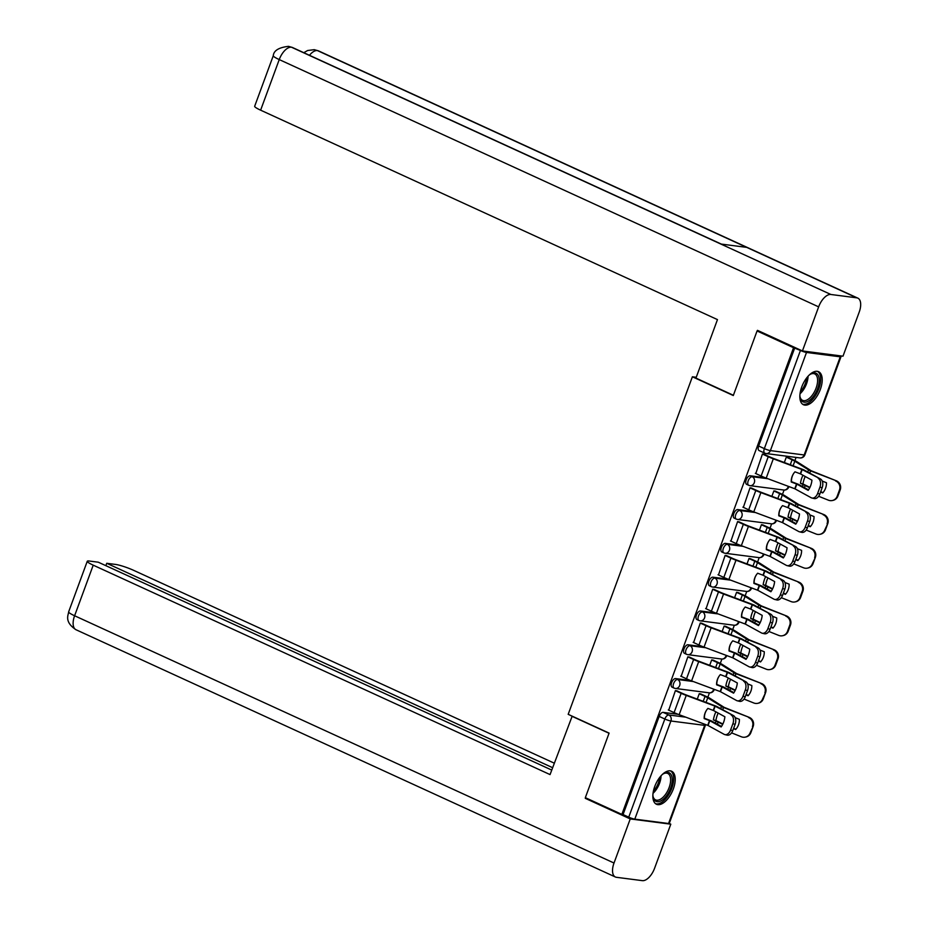 <?xml version="1.0" encoding="UTF-8"?>
<svg xmlns="http://www.w3.org/2000/svg" width="927" height="927" viewBox="0 0 927 927"><rect width="100%" height="100%" fill="white"/><g stroke="black" fill="none" stroke-linecap="round" stroke-linejoin="round"><path stroke-width="1.39" d="M690.627 680.522L675.574 678.576A4.658 2.329 114.6 0 0 671.6 682.608A4.658 2.329 114.6 0 0 672.04 687.15L674.056 688.077A4.658 2.329 -65.4 0 1 673.616 683.535A4.658 2.329 -65.4 0 1 677.591 679.503L693.326 681.542M703.06 646.722L688.008 644.775A4.658 2.329 114.6 0 0 684.033 648.807A4.658 2.329 114.6 0 0 684.474 653.35L686.49 654.277A4.658 2.329 -65.4 0 1 686.05 649.734A4.658 2.329 -65.4 0 1 690.036 645.702L705.76 647.741M715.493 612.921L700.453 610.986A4.658 2.329 114.6 0 0 696.467 615.007A4.658 2.329 114.6 0 0 696.907 619.549L698.935 620.476A4.658 2.329 -65.4 0 1 698.483 615.934A4.658 2.329 -65.4 0 1 702.469 611.901L718.193 613.941M727.927 579.132L712.886 577.185A4.658 2.329 114.6 0 0 708.9 581.206A4.658 2.329 114.6 0 0 709.352 585.748L711.368 586.675A4.658 2.329 -65.4 0 1 710.916 582.133A4.658 2.329 -65.4 0 1 714.902 578.112L730.627 580.14M740.36 545.331L725.32 543.384A4.658 2.329 114.6 0 0 721.333 547.405A4.658 2.329 114.6 0 0 721.785 551.947L723.802 552.874A4.658 2.329 -65.4 0 1 723.361 548.332A4.658 2.329 -65.4 0 1 727.336 544.311L743.06 546.339M752.805 511.53L737.753 509.583A4.658 2.329 114.6 0 0 733.778 513.604A4.658 2.329 114.6 0 0 734.219 518.147L736.235 519.074A4.658 2.329 -65.4 0 1 735.795 514.531A4.658 2.329 -65.4 0 1 739.769 510.51L755.505 512.538M765.238 477.729L750.186 475.783A4.658 2.329 114.6 0 0 746.212 479.804A4.658 2.329 114.6 0 0 746.652 484.357L748.668 485.273A4.658 2.329 -65.4 0 1 748.228 480.731A4.658 2.329 -65.4 0 1 752.214 476.71L767.938 478.738M820.337 389.433A18.169 9.073 114.6 0 0 818.599 371.704A18.169 9.073 114.6 0 0 801.716 387.022A18.169 9.073 114.6 0 0 803.454 404.74A18.169 9.073 114.6 0 0 820.337 389.433M673.338 788.947A18.169 9.073 114.6 0 0 671.6 771.229A18.169 9.073 114.6 0 0 654.729 786.548A18.169 9.073 114.6 0 0 656.467 804.265A18.169 9.073 114.6 0 0 673.338 788.947M707.846 697.197L709.445 692.851M720.291 663.396L721.89 659.051M732.724 629.607L734.323 625.25M745.157 595.806L746.756 591.449M757.591 562.005L759.19 557.648M770.024 528.205L771.623 523.859M782.469 494.404L784.068 490.059M794.902 460.603L796.073 457.417M551.727 770.07L98.262 562.191L89.374 561.044A13.975 1.854 20.2 0 0 87.265 561.264A13.975 1.854 20.2 0 0 93.221 565.169L74.6 615.76L614.01 863.025A14.322 7.149 114.6 0 0 615.377 877A14.322 7.149 114.6 0 0 616.443 877.301L642.341 880.65A14.322 7.149 114.6 0 0 654.578 868.275L670.8 824.184L669.248 823.466A4.658 0.614 -159.8 0 1 668.564 823.512L634.798 819.144A4.658 0.614 -159.8 0 1 628.738 817.162L623.048 814.555L659.155 716.409A4.658 2.329 -65.4 0 1 663.141 712.376L678.182 714.323M757.058 330.974L733.303 395.539L692.388 376.779L568.181 714.335L609.097 733.095L585.343 797.66L621.855 814.393L793.558 347.706L757.058 330.974L759.537 331.287M623.048 814.555L621.855 814.393M793.558 347.706L800.441 350.464A4.658 0.614 20.2 0 0 806.502 352.457L840.268 356.825A4.658 0.614 20.2 0 0 840.974 356.756A4.658 0.614 20.2 0 0 839.63 355.759M764.196 454.369L762.457 453.987L755.783 473.558M775.621 491.252L773.883 490.881L771.89 496.293M751.762 488.17L750.024 487.787L743.35 507.359M763.188 525.053L761.449 524.67L759.456 530.093M739.329 521.959L737.591 521.588L730.916 541.159M750.754 558.854L749.016 558.471L747.023 563.894M726.884 555.76L725.146 555.389L718.483 574.96M738.321 592.643L736.583 592.272L734.59 597.695M714.45 589.56L712.712 589.19L706.05 608.749M725.887 626.443L724.149 626.073L722.145 631.496M702.017 623.361L700.279 622.99L693.605 642.55M713.442 660.244L711.704 659.873L709.711 665.296M689.584 657.162L687.846 656.791L681.171 676.351M701.009 694.045L699.271 693.674L697.278 699.097M677.15 690.963L675.412 690.592L668.738 710.152M696.247 377.277L692.388 376.779M788.066 457.451L786.328 457.081L784.323 462.492M794.752 347.857L758.645 446.014A4.658 2.329 114.6 0 0 759.086 450.557L764.775 453.164A4.658 2.329 -65.4 0 1 764.335 448.622L800.441 350.464M793.767 473.326A14.438 14.311 -146 0 0 791.461 481.658L798.298 484.276L808.529 489.862M791.229 482.005L796.745 484.068L808.182 490.36A14.438 9.444 103.6 0 0 811.936 480.174L800.488 473.882L794.972 471.82A14.438 14.311 -146 0 0 791.229 482.005L791.461 481.658M762.434 454.068L768.228 456.721A11.645 1.541 20.2 0 0 773.303 458.819L801.878 469.468L820.465 478.969A6.987 4.565 103.6 0 1 822.156 487.718L819.932 487.173A6.987 4.565 -76.4 0 0 818.24 478.436M763.744 454.16L769.781 456.918A8.621 1.147 20.2 0 0 773.535 458.471L803.639 469.757L820.465 478.969M755.331 473.349L761.137 476.003A11.645 1.541 20.2 0 0 766.212 478.1L794.787 488.749L811.148 497.718A6.987 4.565 -76.4 0 0 811.901 498.008A6.987 4.565 -76.4 0 0 817.626 493.465L819.932 487.173M817.626 493.465L819.85 493.998L822.156 487.718M819.85 493.998A6.987 4.565 103.6 0 1 814.126 498.541L811.901 498.008M805.215 476.478A14.438 7.451 105.6 0 0 804.346 478.575A14.438 7.451 105.6 0 0 802.956 483.975L800.453 483.28A14.438 7.451 105.6 0 1 801.843 477.88A14.438 7.451 105.6 0 1 802.979 475.25M802.956 483.975L809.943 487.393M809.758 487.764L800.453 483.28M787.614 457.243L793.639 460.012A11.645 1.541 -159.8 0 1 797.278 461.913L811.148 470.731L836.258 480.765A6.987 6.779 77.6 0 1 840.221 489.804L837.904 496.084A6.987 6.779 77.6 0 1 833.049 500.371L832.33 500.522A6.987 6.779 -102.4 0 0 837.185 496.235L837.904 496.084M786.293 457.15L792.087 459.804A8.621 1.147 -159.8 0 1 794.787 461.217L809.607 470.522L836.258 480.765M820.696 491.692L822.991 492.608M822.237 481.067L826.455 482.747A14.438 14.009 -102.4 0 1 822.701 492.932L820.557 492.075M840.221 489.804L839.503 489.954L837.185 496.235M839.503 489.954A6.987 6.779 -102.4 0 0 835.54 480.916M818.645 496.281L828.448 500.198A6.987 6.779 -102.4 0 0 832.33 500.522M781.322 507.127A14.438 14.311 -146 0 0 779.016 515.458L785.864 518.066L796.096 523.662M778.784 515.806L784.312 517.869L795.748 524.161A14.438 9.444 103.6 0 0 799.491 513.975L788.054 507.683L782.539 505.621A14.438 14.311 -146 0 0 778.784 515.806L779.016 515.458M750.001 487.869L755.795 490.522A11.645 1.541 20.2 0 0 760.87 492.608L789.653 503.349L808.031 512.77A6.987 4.565 103.6 0 1 809.723 521.519L807.498 520.974A6.987 4.565 -76.4 0 0 805.806 512.237M751.31 487.961L757.336 490.719A8.621 1.147 20.2 0 0 761.102 492.272L791.206 503.558L808.031 512.77M742.898 507.15L748.692 509.804A11.645 1.541 20.2 0 0 753.767 511.901L782.353 522.55L798.715 531.519A6.987 4.565 -76.4 0 0 799.468 531.808A6.987 4.565 -76.4 0 0 805.181 527.266L807.498 520.974M805.181 527.266L807.417 527.799L809.723 521.519M807.417 527.799A6.987 4.565 103.6 0 1 801.693 532.341L799.468 531.808M768.889 540.928A14.438 14.311 -146 0 0 766.583 549.259L773.419 551.866L783.663 557.463M766.351 549.607L771.982 551.716L783.315 557.95A14.438 9.444 103.6 0 0 787.058 547.776L775.621 541.484L770.105 539.421A14.438 14.311 -146 0 0 766.351 549.607L766.583 549.259M737.556 521.669L743.35 524.323A11.645 1.541 20.2 0 0 748.425 526.409L777.208 537.15L795.598 546.571A6.987 4.565 103.6 0 1 797.29 555.319L795.065 554.775A6.987 4.565 -76.4 0 0 793.373 546.026M738.877 521.762L744.902 524.52A8.621 1.147 20.2 0 0 748.657 526.072L778.761 537.359L795.598 546.571M730.464 540.951L736.258 543.604A11.645 1.541 20.2 0 0 741.333 545.69L770.117 556.432L786.27 565.319A6.987 4.565 -76.4 0 0 787.023 565.609A6.987 4.565 -76.4 0 0 792.747 561.055L795.065 554.775M792.747 561.055L794.972 561.6L797.29 555.319M794.972 561.6A6.987 4.565 103.6 0 1 789.259 566.142L787.023 565.609M733.396 395.273L695.945 378.1L717.463 319.606L260.626 110.174A13.975 1.854 -159.8 0 1 254.67 106.281L273.28 55.69A13.975 1.854 -159.8 0 0 279.236 59.583L260.626 110.174M856.78 297.834L746.698 247.37L720.8 244.021L830.882 294.485L856.78 297.834A14.322 7.149 114.6 0 1 857.846 298.135A14.322 7.149 114.6 0 1 859.213 312.098L842.991 356.188L802.423 350.951L757.475 330.348L757.232 330.997M830.882 294.485A14.322 7.149 114.6 0 0 818.645 306.86L802.423 350.951M721.31 244.079L292.48 47.509A14.322 7.149 114.6 0 0 291.472 47.207L288.482 46.35C278.83 47.474 273.755 50.591 273.28 55.69M857.846 298.135L318.436 50.858A14.322 7.149 114.6 0 0 317.37 50.556L314.23 49.676L307.637 50.51L303.801 52.688M572.179 716.165L550.059 774.59L93.221 565.169M609.039 733.257L571.588 716.096M554.265 763.164L133.789 570.406A13.975 1.854 20.2 0 0 115.62 564.439L106.732 563.292L552.608 767.683M614.01 863.025L630.233 818.935L585.285 798.332L585.505 797.73M670.8 824.184L630.233 818.935M105.852 565.679L106.732 563.292M587.417 798.611L585.285 798.332M809.086 375.192A15.724 7.845 -65.4 0 1 810.812 373.987A15.724 7.845 -65.4 0 1 814.937 372.932A15.724 7.845 -65.4 0 1 817.614 388.598A15.724 7.845 -65.4 0 1 804.184 402.179A15.724 7.845 -65.4 0 1 800.094 397.347A15.724 7.845 -65.4 0 1 799.885 395.261M800.001 396.756A14.554 7.265 114.6 0 0 802.573 400.36A14.554 7.265 114.6 0 0 803.663 400.673A14.554 7.265 114.6 0 0 815.69 389.131A14.554 7.265 114.6 0 0 814.706 373.894A14.554 7.265 114.6 0 0 813.628 373.593A14.554 7.265 114.6 0 0 810.291 374.299M802.492 404.137A18.053 9.015 114.6 0 0 803.385 404.346A18.053 9.015 114.6 0 0 818.124 390.476A18.053 9.015 114.6 0 0 817.51 371.368M662.087 774.717A15.724 7.845 -65.4 0 1 663.813 773.512A15.724 7.845 -65.4 0 1 667.95 772.446A15.724 7.845 -65.4 0 1 670.615 788.112A15.724 7.845 -65.4 0 1 657.185 801.704A15.724 7.845 -65.4 0 1 653.095 796.872A15.724 7.845 -65.4 0 1 652.886 794.787M653.002 796.281A14.554 7.265 114.6 0 0 655.586 799.885A14.554 7.265 114.6 0 0 656.664 800.198A14.554 7.265 114.6 0 0 668.703 788.657A14.554 7.265 114.6 0 0 667.718 773.419A14.554 7.265 114.6 0 0 666.629 773.118A14.554 7.265 114.6 0 0 663.292 773.825M655.493 803.663A18.053 9.015 114.6 0 0 656.386 803.871A18.053 9.015 114.6 0 0 671.125 790.001A18.053 9.015 114.6 0 0 670.511 770.893M792.782 510.279A14.438 7.451 105.6 0 0 791.913 512.376A14.438 7.451 105.6 0 0 790.522 517.776L788.02 517.081A14.438 7.451 105.6 0 1 789.41 511.681A14.438 7.451 105.6 0 1 790.546 509.05M790.522 517.776L797.498 521.194M797.324 521.565L788.02 517.081M775.169 491.043L781.206 493.813A11.645 1.541 -159.8 0 1 784.845 495.713L798.715 504.531L823.813 514.555A6.987 6.779 77.6 0 1 827.776 523.604L825.47 529.885A6.987 6.779 77.6 0 1 820.615 534.172L819.897 534.323A6.987 6.779 -102.4 0 0 824.752 530.035L825.47 529.885M773.86 490.951L779.653 493.604A8.621 1.147 -159.8 0 1 782.353 495.018L797.162 504.323L823.813 514.555M808.263 525.493L810.557 526.409M809.804 514.867L814.01 516.548A14.438 14.009 -102.4 0 1 810.268 526.733L808.124 525.876M827.776 523.604L824.752 530.035M827.069 523.755A6.987 6.779 -102.4 0 0 823.106 514.717M806.212 530.082L816.003 533.998A6.987 6.779 -102.4 0 0 819.897 534.323M780.349 544.079A14.438 7.451 105.6 0 0 779.468 546.177A14.438 7.451 105.6 0 0 778.077 551.577L775.586 550.881A14.438 7.451 105.6 0 1 776.977 545.482A14.438 7.451 105.6 0 1 778.112 542.851M778.077 551.577L785.065 554.995M784.891 555.366L775.586 550.881M762.736 524.844L768.773 527.602A11.645 1.541 -159.8 0 1 772.411 529.514L786.281 538.32L811.38 548.355A6.987 6.779 77.6 0 1 815.343 557.394L813.037 563.686A6.987 6.779 77.6 0 1 808.17 567.973L807.463 568.124A6.987 6.779 -102.4 0 0 812.319 563.836L813.037 563.686M761.426 524.752L767.22 527.405A8.621 1.147 -159.8 0 1 769.908 528.819L784.729 538.123L811.38 548.355M795.829 559.294L798.124 560.209M797.359 548.668L801.577 550.348A14.438 14.009 -102.4 0 1 797.834 560.534L795.679 559.676M815.343 557.394L812.319 563.836M814.636 557.556A6.987 6.779 -102.4 0 0 810.673 548.517M793.779 563.883L803.57 567.799A6.987 6.779 -102.4 0 0 807.463 568.124M756.455 574.728A14.438 14.311 -146 0 0 754.149 583.06L760.986 585.667L771.229 591.252M753.918 583.407L759.537 585.516L770.882 591.75A14.438 9.444 103.6 0 0 774.624 581.565L763.188 575.285L757.66 573.222A14.438 14.311 -146 0 0 753.918 583.407L754.149 583.06M725.123 555.47L730.916 558.124A11.645 1.541 20.2 0 0 735.992 560.209L764.775 570.951L783.164 580.372A6.987 4.565 103.6 0 1 784.856 589.108L782.631 588.575A6.987 4.565 -76.4 0 0 780.928 579.827M726.432 555.551L732.469 558.321A8.621 1.147 20.2 0 0 736.223 559.873L766.328 571.148L783.164 580.372M718.031 574.752L723.825 577.405A11.645 1.541 20.2 0 0 728.9 579.491L757.683 590.232L773.836 599.109A6.987 4.565 -76.4 0 0 774.59 599.41A6.987 4.565 -76.4 0 0 780.314 594.856L782.631 588.575M780.314 594.856L782.539 595.401L784.856 589.108M782.539 595.401A6.987 4.565 103.6 0 1 776.814 599.943L774.59 599.41M744.022 608.529A14.438 14.311 -146 0 0 741.716 616.861L748.553 619.468L758.784 625.053M741.484 617.197L747.104 619.317L758.437 625.551A14.438 9.444 103.6 0 0 762.191 615.366L750.847 609.132L745.227 607.023A14.438 14.311 -146 0 0 741.484 617.197L741.716 616.861M712.689 589.259L718.483 591.924A11.645 1.541 20.2 0 0 723.558 594.01L752.342 604.752L770.719 614.161A6.987 4.565 103.6 0 1 772.423 622.909L770.186 622.376A6.987 4.565 -76.4 0 0 768.495 613.628M713.999 589.352L720.036 592.121A8.621 1.147 20.2 0 0 723.79 593.662L753.894 604.949L770.719 614.161M705.598 608.552L711.391 611.206A11.645 1.541 20.2 0 0 716.467 613.292L745.25 624.033L761.403 632.909A6.987 4.565 -76.4 0 0 762.156 633.211A6.987 4.565 -76.4 0 0 767.88 628.657L770.186 622.376M767.88 628.657L770.105 629.19L772.423 622.909M770.105 629.19A6.987 4.565 103.6 0 1 764.381 633.744L762.156 633.211M731.588 642.33A14.438 14.311 -146 0 0 729.282 650.661L736.119 653.268L746.351 658.854M729.051 650.997L734.671 653.118L746.003 659.352A14.438 9.444 103.6 0 0 749.758 649.167L738.413 642.932L732.793 640.824A14.438 14.311 -146 0 0 729.051 650.997L729.282 650.661M700.256 623.06L706.05 625.725A11.645 1.541 20.2 0 0 711.125 627.811L739.908 638.552L758.286 647.961A6.987 4.565 103.6 0 1 759.978 656.71L757.753 656.177A6.987 4.565 -76.4 0 0 756.061 647.428M701.565 623.153L707.602 625.922A8.621 1.147 20.2 0 0 711.357 627.463L741.461 638.749L758.286 647.961M693.153 642.341L698.958 645.007A11.645 1.541 20.2 0 0 704.033 647.092L732.817 657.834L748.97 666.71A6.987 4.565 -76.4 0 0 749.723 667A6.987 4.565 -76.4 0 0 755.447 662.457L757.753 656.177M755.447 662.457L757.672 662.99L759.978 656.71M757.672 662.99A6.987 4.565 103.6 0 1 751.948 667.544L749.723 667M767.915 577.88A14.438 7.451 105.6 0 0 767.035 579.978A14.438 7.451 105.6 0 0 765.644 585.377L763.153 584.682A14.438 7.451 105.6 0 1 764.543 579.282A14.438 7.451 105.6 0 1 765.667 576.652M765.644 585.377L772.631 588.784M772.446 589.155L763.153 584.682M750.302 558.645L756.339 561.403A11.645 1.541 -159.8 0 1 759.978 563.315L773.697 572.052L798.947 582.156A6.987 6.779 77.6 0 1 802.909 591.194L800.604 597.486A6.987 6.779 77.6 0 1 795.737 601.762L795.018 601.924A6.987 6.779 -102.4 0 0 799.885 597.637L800.604 597.486M748.993 558.552L754.787 561.206A8.621 1.147 -159.8 0 1 757.475 562.619L772.295 571.924L798.947 582.156M783.385 593.095L785.69 594.01M784.926 582.469L789.144 584.149A14.438 14.009 -102.4 0 1 785.401 594.334L783.245 593.477M802.909 591.194L802.191 591.356L799.885 597.637M802.191 591.356A6.987 6.779 -102.4 0 0 798.228 582.318M781.334 597.683L791.137 601.6A6.987 6.779 -102.4 0 0 795.018 601.924M755.47 611.681A14.438 7.451 105.6 0 0 754.601 613.767A14.438 7.451 105.6 0 0 753.211 619.166L750.708 618.471A14.438 7.451 105.6 0 1 752.098 613.071A14.438 7.451 105.6 0 1 753.234 610.453M753.211 619.166L760.198 622.585M760.013 622.956L750.708 618.471M737.869 592.446L743.894 595.204A11.645 1.541 -159.8 0 1 747.544 597.115L761.264 605.852L786.513 615.957A6.987 6.779 77.6 0 1 790.476 624.995L788.159 631.275A6.987 6.779 77.6 0 1 783.303 635.563L782.585 635.725A6.987 6.779 -102.4 0 0 787.452 631.438L788.159 631.275M736.548 592.353L742.342 595.007A8.621 1.147 -159.8 0 1 745.041 596.42L759.862 605.725L786.513 615.957M770.951 626.884L773.245 627.811M772.492 616.27L776.71 617.95A14.438 14.009 -102.4 0 1 772.956 628.135L770.812 627.278M790.476 624.995L789.758 625.157L787.452 631.438M789.758 625.157A6.987 6.779 -102.4 0 0 785.795 616.119M768.9 631.484L778.703 635.401A6.987 6.779 -102.4 0 0 782.585 635.725M743.037 645.482A14.438 7.451 105.6 0 0 742.168 647.567A14.438 7.451 105.6 0 0 740.777 652.967L738.274 652.272A14.438 7.451 105.6 0 1 739.665 646.872A14.438 7.451 105.6 0 1 740.8 644.242M740.777 652.967L747.765 656.386M747.579 656.756L738.274 652.272M725.435 626.235L731.461 629.004A11.645 1.541 -159.8 0 1 735.099 630.905L748.97 639.723L774.08 649.757A6.987 6.779 77.6 0 1 778.043 658.796L775.725 665.076A6.987 6.779 77.6 0 1 770.87 669.364L770.152 669.526A6.987 6.779 -102.4 0 0 775.007 665.238L775.725 665.076M724.114 626.142L729.908 628.807A8.621 1.147 -159.8 0 1 732.608 630.209L747.429 639.526L774.08 649.757M758.518 660.684L760.812 661.6M760.059 650.07L764.277 651.751A14.438 14.009 -102.4 0 1 760.522 661.936L758.379 661.078M778.043 658.796L777.324 658.958L775.007 665.238M777.324 658.958A6.987 6.779 -102.4 0 0 773.361 649.908M756.467 665.285L766.27 669.201A6.987 6.779 -102.4 0 0 770.152 669.526M719.143 676.119A14.438 14.311 -146 0 0 716.838 684.462L723.686 687.069L733.917 692.654M716.606 684.798L722.237 686.919L733.57 693.153A14.438 9.444 103.6 0 0 737.313 682.967L725.98 676.733L720.36 674.613A14.438 14.311 -146 0 0 716.606 684.798L716.838 684.462M687.822 656.861L693.616 659.514A11.645 1.541 20.2 0 0 698.691 661.611L727.475 672.353L745.853 681.762A6.987 4.565 103.6 0 1 747.544 690.511L745.32 689.978A6.987 4.565 -76.4 0 0 743.628 681.229M689.132 656.953L695.157 659.723A8.621 1.147 20.2 0 0 698.923 661.264L729.028 672.55L745.853 681.762M680.719 676.142L686.513 678.807A11.645 1.541 20.2 0 0 691.588 680.893L720.372 691.635L736.536 700.511A6.987 4.565 -76.4 0 0 737.289 700.8A6.987 4.565 -76.4 0 0 743.002 696.258L745.32 689.978M743.002 696.258L745.238 696.791L747.544 690.511M745.238 696.791A6.987 4.565 103.6 0 1 739.514 701.345L737.289 700.8M730.603 679.271A14.438 7.451 105.6 0 0 729.734 681.368A14.438 7.451 105.6 0 0 728.344 686.768L725.841 686.073A14.438 7.451 105.6 0 1 727.231 680.673A14.438 7.451 105.6 0 1 728.367 678.043M728.344 686.768L735.32 690.186M735.146 690.557L725.841 686.073M712.99 660.036L719.028 662.805A11.645 1.541 -159.8 0 1 722.666 664.705L736.536 673.523L761.635 683.558A6.987 6.779 77.6 0 1 765.598 692.596L763.292 698.877A6.987 6.779 77.6 0 1 758.437 703.164L757.718 703.326A6.987 6.779 -102.4 0 0 762.573 699.039L763.292 698.877M711.681 659.943L717.475 662.608A8.621 1.147 -159.8 0 1 720.175 664.01L734.984 673.326L761.635 683.558M746.084 694.485L748.379 695.401M747.625 683.859L751.832 685.551A14.438 14.009 -102.4 0 1 748.089 695.737L745.945 694.868M765.598 692.596L762.573 699.039M764.891 692.747A6.987 6.779 -102.4 0 0 760.928 683.709M744.033 699.085L753.825 702.99A6.987 6.779 -102.4 0 0 757.718 703.326M706.71 709.92A14.438 14.311 -146 0 0 704.404 718.251L711.241 720.87L721.484 726.455M704.172 718.599L709.7 720.661L721.136 726.953A14.438 9.444 103.6 0 0 724.879 716.768L713.547 710.534L707.927 708.413A14.438 14.311 -146 0 0 704.172 718.599L704.404 718.251M675.377 690.661L681.171 693.315A11.645 1.541 20.2 0 0 686.247 695.412L714.833 706.061L733.419 715.563A6.987 4.565 103.6 0 1 735.111 724.311L732.886 723.778A6.987 4.565 -76.4 0 0 731.194 715.03M676.698 690.754L682.724 693.523A8.621 1.147 20.2 0 0 686.478 695.065L716.583 706.351L733.419 715.563M668.286 709.943L674.08 712.596A11.645 1.541 20.2 0 0 679.155 714.694L707.938 725.435L724.091 734.311A6.987 4.565 -76.4 0 0 724.844 734.601A6.987 4.565 -76.4 0 0 730.569 730.059L732.886 723.778M730.569 730.059L732.793 730.592L735.111 724.311M732.793 730.592A6.987 4.565 103.6 0 1 727.081 735.146L724.844 734.601M718.17 713.072A14.438 7.451 105.6 0 0 717.289 715.169A14.438 7.451 105.6 0 0 715.899 720.569L713.408 719.873A14.438 7.451 105.6 0 1 714.798 714.474A14.438 7.451 105.6 0 1 715.922 711.843M715.899 720.569L722.886 723.987M722.712 724.358L713.408 719.873M700.557 693.836L706.594 696.606A11.645 1.541 -159.8 0 1 710.233 698.506L724.103 707.324L749.201 717.359A6.987 6.779 77.6 0 1 753.164 726.397L750.858 732.678A6.987 6.779 77.6 0 1 745.992 736.965L745.285 737.116A6.987 6.779 -102.4 0 0 750.14 732.84L750.858 732.678M699.248 693.744L705.041 696.397A8.621 1.147 -159.8 0 1 707.73 697.811L722.55 707.116L749.201 717.359M733.651 728.286L735.945 729.201M735.181 717.66L739.398 719.352A14.438 14.009 -102.4 0 1 735.656 729.526L733.5 728.668M753.164 726.397L750.14 732.84M752.457 726.548A6.987 6.779 -102.4 0 0 748.495 717.51M731.6 732.875L741.391 736.791A6.987 6.779 -102.4 0 0 745.285 737.116M675.574 678.576L677.591 679.503A4.658 3.986 97.4 0 1 679.665 685.516A4.658 3.986 -82.6 0 1 675.401 688.46A4.658 3.986 -82.6 0 1 674.404 688.17A4.658 2.329 -65.4 0 1 674.056 688.077A4.658 4.658 0 0 0 675.401 688.46L709.167 692.828A4.658 3.986 -82.6 0 0 713.442 689.885A4.658 3.986 -82.6 0 0 713.651 689.12M688.008 644.775L690.036 645.702A4.658 3.986 97.4 0 1 692.11 651.716A4.658 3.986 -82.6 0 1 687.834 654.659A4.658 3.986 -82.6 0 1 686.837 654.369A4.658 2.329 -65.4 0 1 686.49 654.277A4.658 4.658 0 0 0 687.834 654.659L721.612 659.027A4.658 3.986 -82.6 0 0 725.876 656.084A4.658 3.986 -82.6 0 0 726.096 655.319M700.453 610.986L702.469 611.901A4.658 3.986 97.4 0 1 704.543 617.927A4.658 3.986 -82.6 0 1 700.279 620.858A4.658 3.986 -82.6 0 1 699.282 620.569A4.658 2.329 -65.4 0 1 698.935 620.476A4.658 4.658 0 0 0 700.279 620.858L734.045 625.227A4.658 3.986 -82.6 0 0 738.309 622.284A4.658 3.986 -82.6 0 0 738.529 621.519M712.886 577.185L714.902 578.112A4.658 3.986 97.4 0 1 716.977 584.126A4.658 3.986 -82.6 0 1 712.712 587.058A4.658 3.986 -82.6 0 1 711.716 586.768A4.658 2.329 -65.4 0 1 711.368 586.675A4.658 4.658 0 0 0 712.712 587.058L746.478 591.426A4.658 3.986 -82.6 0 0 750.743 588.483A4.658 3.986 -82.6 0 0 750.963 587.718M725.32 543.384L727.336 544.311A4.658 3.986 97.4 0 1 729.41 550.325A4.658 3.986 -82.6 0 1 725.146 553.257A4.658 3.986 -82.6 0 1 724.149 552.979A4.658 2.329 -65.4 0 1 723.802 552.874A4.658 4.658 0 0 0 725.146 553.257L758.912 557.625A4.658 3.986 -82.6 0 0 763.176 554.694A4.658 3.986 -82.6 0 0 763.396 553.917M737.753 509.583L739.769 510.51A4.658 3.986 97.4 0 1 741.843 516.524A4.658 3.986 -82.6 0 1 737.579 519.456A4.658 3.986 -82.6 0 1 736.583 519.178A4.658 2.329 -65.4 0 1 736.235 519.074A4.658 4.658 0 0 0 737.579 519.456L771.345 523.825A4.658 3.986 -82.6 0 0 775.621 520.893A4.658 3.986 -82.6 0 0 775.829 520.128M750.186 475.783L752.214 476.71A4.658 3.986 97.4 0 1 754.288 482.724A4.658 3.986 -82.6 0 1 750.013 485.667A4.658 3.986 -82.6 0 1 749.016 485.377A4.658 2.329 -65.4 0 1 748.668 485.273A4.658 4.658 0 0 0 750.013 485.667L783.79 490.024A4.658 3.986 -82.6 0 0 788.054 487.092A4.658 3.986 -82.6 0 0 788.274 486.327M663.141 712.376L668.831 714.984L685.841 717.185M668.564 823.512L704.671 725.366L670.905 720.997L634.798 819.144M806.502 352.457L770.395 450.603L804.161 454.972L840.268 356.825M765.123 453.257A4.658 2.329 -65.4 0 1 764.775 453.164A4.658 4.658 0 0 0 766.119 453.546A4.658 3.986 97.4 0 1 765.123 453.257M758.645 446.014L764.335 448.622A4.658 0.614 -159.8 0 0 770.395 450.603A4.658 3.986 97.4 0 1 766.119 453.546L799.885 457.915A4.658 4.658 0 0 0 804.856 454.902L840.974 356.756M659.155 716.409L664.844 719.016A4.658 2.329 -65.4 0 1 668.831 714.984A4.658 3.986 -82.6 0 1 670.905 720.997A4.658 0.614 -159.8 0 1 664.844 719.016L628.738 817.162M704.937 724.311A4.658 3.986 -82.6 0 1 704.671 725.366A4.658 0.614 20.2 0 0 705.377 725.296A4.658 4.658 0 0 0 705.586 724.543M804.856 454.902A4.658 0.614 20.2 0 1 804.161 454.972A4.658 3.986 97.4 0 1 799.885 457.915M800.291 473.801L801.878 469.468M794.787 488.749L796.536 483.987M766.212 478.1L773.303 458.819M800.592 473.94L802.191 469.607M795.099 488.888L796.849 484.126M761.137 476.003L768.228 456.721M805.065 485.887L804.439 487.602M810.569 470.939L809.781 473.094M808.506 469.954L807.765 471.982M794.787 461.217L793.106 465.771M803.014 484.902L802.423 486.501M792.087 459.804L790.279 464.717M787.857 507.602L789.445 503.268M782.353 522.55L784.103 517.787M753.767 511.901L760.87 492.608M788.159 507.741L789.758 503.407M782.655 522.689L784.416 517.926M748.692 509.804L755.795 490.522M775.412 541.403L777.011 537.069M769.92 556.351L771.67 551.588M741.333 545.69L748.425 526.409M775.725 541.542L777.313 537.208M770.221 556.49L771.982 551.716M736.258 543.604L743.35 524.323M818.645 306.86L279.236 59.583A14.322 7.149 114.6 0 1 291.472 47.207L720.8 244.021M309.467 55.296A14.322 7.149 114.6 0 1 317.37 50.556L746.698 247.37M87.265 561.264L68.644 611.855A13.975 1.854 -159.8 0 0 74.6 615.76A14.322 7.149 114.6 0 0 75.979 629.723L615.377 877M808.054 376.269A14.554 7.265 -65.4 0 1 800.024 393.778M800.372 391.727A14.079 7.034 114.6 0 0 806.722 377.857M661.055 775.795A14.554 7.265 -65.4 0 1 653.025 793.303M653.373 791.252A14.079 7.034 114.6 0 0 659.734 777.382M792.631 519.688L791.994 521.403M798.135 504.74L797.336 506.895M796.073 503.755L795.331 505.783M782.353 495.018L780.673 499.572M790.569 518.703L789.989 520.302M779.653 493.604L777.846 498.517M780.198 553.489L779.561 555.203M785.702 538.541L784.902 540.684M783.639 537.556L782.886 539.584M769.908 528.819L768.24 533.373M778.135 552.504L777.556 554.103M767.22 527.405L765.412 532.318M762.979 575.203L764.578 570.87M757.475 590.151L759.236 585.389M728.9 579.491L735.992 560.209M763.292 575.343L764.879 571.009M757.788 590.29L759.537 585.516M723.825 577.405L730.916 558.124M750.546 609.004L752.145 604.671M745.041 623.952L746.803 619.19M716.467 613.292L723.558 594.01M750.847 609.132L752.446 604.798M745.354 624.091L747.104 619.317M711.391 611.206L718.483 591.924M738.112 642.805L739.7 638.471M732.608 657.753L734.358 652.979M704.033 647.092L711.125 627.811M738.413 642.932L740.013 638.599M732.921 657.88L734.671 653.118M698.958 645.007L706.05 625.725M767.765 587.289L767.127 589.004M773.257 572.341L772.469 574.485M771.206 571.356L770.453 573.384M757.475 562.619L755.806 567.173M765.702 586.304L765.111 587.903M754.787 561.206L752.979 566.119M755.32 621.09L754.694 622.805M760.824 606.131L760.036 608.286M758.773 605.157L758.019 607.185M745.041 596.42L743.373 600.963M753.269 620.105L752.678 621.693M742.342 595.007L740.546 599.92M742.886 654.879L742.26 656.606M748.39 639.931L747.602 642.087M746.328 638.946L745.586 640.974M732.608 630.209L730.928 634.763M740.835 653.906L740.244 655.493M729.908 628.807L728.101 633.709M725.679 676.594L727.266 672.272M720.175 691.554L721.924 686.78M691.588 680.893L698.691 661.611M725.98 676.733L727.579 672.399M720.476 691.681L722.237 686.919M686.513 678.807L693.616 659.514M730.453 688.68L729.816 690.406M735.957 673.732L735.157 675.887M733.894 672.747L733.153 674.775M720.175 664.01L718.495 668.564M728.39 687.695L727.811 689.294M717.475 662.608L715.667 667.51M713.234 710.395L714.833 706.061M707.741 725.354L709.491 720.58M679.155 714.694L686.247 695.412M713.547 710.534L715.134 706.2M708.043 725.482L709.804 720.719M674.08 712.596L681.171 693.315M718.019 722.481L717.382 724.196M723.523 707.533L722.724 709.688M721.461 706.548L720.708 708.576M707.73 697.811L706.061 702.365M715.957 721.496L715.377 723.095M705.041 696.397L703.234 701.31M783.79 490.024A4.658 4.658 0 0 0 788.9 486.559M771.345 523.825A4.658 4.658 0 0 0 776.467 520.36M758.912 557.625A4.658 4.658 0 0 0 764.022 554.161M746.478 591.426A4.658 4.658 0 0 0 751.588 587.95M734.045 625.227A4.658 4.658 0 0 0 739.155 621.75M721.612 659.027A4.658 4.658 0 0 0 726.722 655.551M709.167 692.828A4.658 4.658 0 0 0 714.288 689.352M669.259 823.443L705.377 725.296M288.645 46.373L292.48 47.509M314.38 49.699L318.436 50.858M68.644 611.855C68.644 614.555 63.673 621.565 75.979 629.723"/></g></svg>
